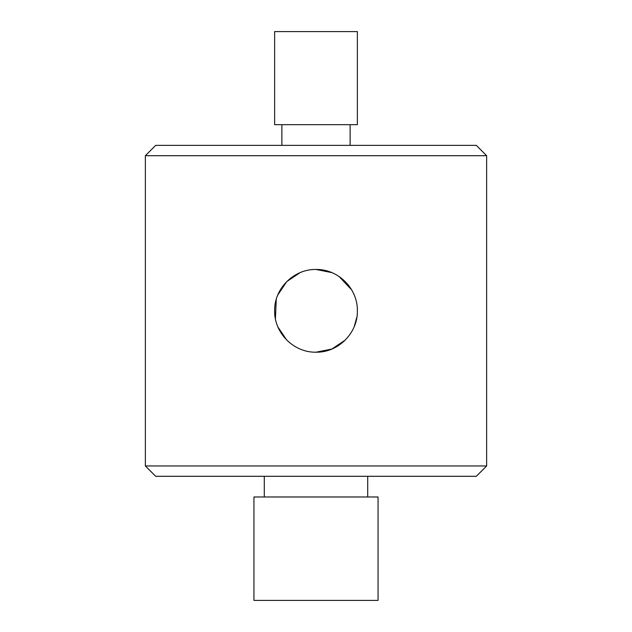 <?xml version="1.0" encoding="UTF-8"?>
<svg xmlns="http://www.w3.org/2000/svg" width="632" height="632" viewBox="0 0 632 632"><rect width="100%" height="100%" fill="white"/><g stroke="black" fill="none" stroke-linecap="round" stroke-linejoin="round"><path stroke-width="0.95" d="M357.364 124.678L274.636 124.678L274.636 31.6L357.364 31.6L357.364 124.678M281.872 124.678L281.872 145.36M350.128 124.678L350.128 145.36M476.299 476.299L155.701 476.299L145.36 465.958L486.64 465.958L476.299 476.299M145.36 155.701L155.701 145.36L476.299 145.36L486.64 155.701L145.36 155.701L145.36 465.958M253.946 496.981L378.055 496.981L378.055 600.4L253.946 600.4L253.946 496.981M367.706 496.981L367.706 476.299M264.295 496.981L264.295 476.299M316 269.461C293.817 268.971 274.138 288.611 274.636 310.818C274.154 333.001 293.73 352.672 316 352.198C338.207 352.703 357.862 332.993 357.364 310.849C357.862 288.619 338.199 268.971 316 269.461L331.84 272.613M286.715 340.048L277.93 327.013M275.426 318.899L276.255 299.347M277.788 294.978L286.754 281.572L300.145 272.621M486.64 155.701L486.64 465.958M338.981 276.437L351.645 289.843M356.93 316.829L354.236 326.625M345.246 340.087L331.887 349.022L316 352.198"/></g></svg>
